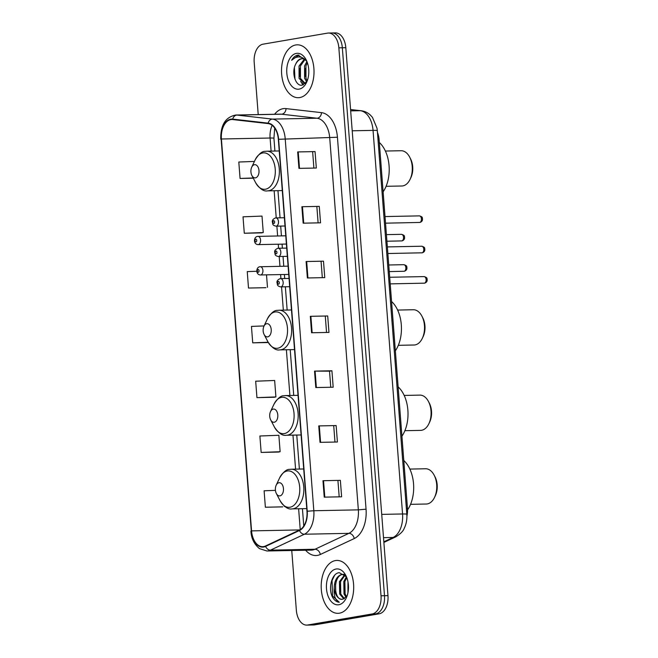 <?xml version="1.0" encoding="UTF-8"?>
<svg xmlns="http://www.w3.org/2000/svg" width="658" height="658" viewBox="0 0 658 658"><rect width="100%" height="100%" fill="white"/><g stroke="black" fill="none" stroke-linecap="round" stroke-linejoin="round"><path stroke-width="0.99" d="M377.445 132.431A16.532 10.158 88.9 0 1 379.107 139.685L407.475 508.321A16.532 10.158 88.9 0 1 406.907 516.143M291.757 550.499L296.355 610.303A16.532 10.158 -91.1 0 0 306.76 625.1L313.718 624.96A16.532 10.158 -91.1 0 0 314.656 624.87L379.164 613.815A16.532 10.158 -91.1 0 0 387.973 595.646L345.812 47.697A16.532 10.158 -91.1 0 0 335.407 32.9L331.928 32.966A16.532 10.158 -91.1 0 0 330.99 33.056M306.76 625.1A16.532 10.158 -91.1 0 0 307.697 625.01L372.206 613.955L375.685 613.881A16.532 10.158 -91.1 0 0 384.494 595.72L342.333 47.771A16.532 10.158 -91.1 0 0 331.928 32.966A16.532 10.158 -91.1 0 1 342.333 47.771L384.494 595.72A16.532 10.158 -91.1 0 1 375.685 613.881L311.176 624.944L375.685 613.881L379.164 613.815M310.239 625.034A16.532 10.158 -91.1 0 0 311.176 624.944A16.532 10.158 -91.1 0 1 310.239 625.034M339.47 613.182A26.452 16.244 -91.1 0 0 353.642 585.332A26.452 16.244 -91.1 0 0 336.921 560.435A26.452 16.244 -91.1 0 0 335.416 560.575A26.452 16.244 -91.1 0 0 321.244 588.425A26.452 16.244 -91.1 0 0 337.965 613.322A26.452 16.244 -91.1 0 0 339.47 613.182A26.452 16.244 -91.1 0 0 353.642 585.332A26.452 16.244 -91.1 0 0 336.921 560.435A26.452 16.244 -91.1 0 0 335.416 560.575A26.452 16.244 -91.1 0 0 321.244 588.425A26.452 16.244 -91.1 0 0 337.965 613.322A26.452 16.244 -91.1 0 0 339.47 613.182M299.793 97.557A26.452 16.244 -91.1 0 0 313.973 69.715A26.452 16.244 -91.1 0 0 297.243 44.818A26.452 16.244 -91.1 0 0 295.746 44.958A26.452 16.244 -91.1 0 0 281.566 72.808A26.452 16.244 -91.1 0 0 298.296 97.705A26.452 16.244 -91.1 0 0 299.793 97.557A26.452 16.244 -91.1 0 0 313.973 69.715A26.452 16.244 -91.1 0 0 297.243 44.818A26.452 16.244 -91.1 0 0 295.746 44.958A26.452 16.244 -91.1 0 0 281.566 72.808A26.452 16.244 -91.1 0 0 298.296 97.705A26.452 16.244 -91.1 0 0 299.793 97.557M263.661 546.576A17.634 10.832 88.9 0 1 262.657 546.675A17.634 10.832 88.9 0 1 251.562 530.883L221.409 138.994A17.634 10.832 88.9 0 1 231.805 119.517A17.634 10.832 88.9 0 1 232.693 119.559L268.135 123.589A17.634 10.832 88.9 0 1 278.342 139.332L306.965 511.282A17.634 10.832 88.9 0 1 299.415 530.077L265.503 545.992A17.634 10.832 88.9 0 1 263.661 546.576M263.694 547.012A18.07 11.104 -91.1 0 0 265.585 546.411L299.489 530.496A18.07 11.104 -91.1 0 0 307.237 511.241L278.614 139.29A18.07 11.104 -91.1 0 0 268.143 123.145L232.71 119.123A18.07 11.104 -91.1 0 0 221.137 139.035L251.29 530.932A18.07 11.104 -91.1 0 0 263.694 547.012M244.291 233.253L263.258 232.537L261.999 216.095L243.024 216.819L244.291 233.253L261.678 232.874M256.809 271.252L247.244 271.614L248.502 288.048L265.89 287.669M275.431 490.358L264.105 490.794L265.371 507.228L282.759 506.849M261.152 452.433L280.127 451.717L278.86 435.275L259.885 435.999L261.152 452.433L278.54 452.054M256.941 397.638L275.908 396.922L274.649 380.48L255.674 381.204L256.941 397.638L274.328 397.259M372.206 613.955A16.532 10.158 -91.1 0 0 381.015 595.786L338.854 47.837A16.532 10.158 -91.1 0 0 328.449 33.04A16.532 10.158 -91.1 0 0 327.511 33.13L263.011 44.185A16.532 10.158 -91.1 0 0 254.194 62.354L258.216 114.582M301.882 206.727L319.278 206.382L320.536 222.823L303.149 223.169L301.882 206.727L302.45 206.727L303.716 223.152M297.671 151.932L315.059 151.587L316.325 168.029L298.938 168.374L297.671 151.932L298.23 151.932L299.497 168.358M314.532 371.112L331.92 370.767L333.187 387.208L315.799 387.554L314.532 371.112L315.1 371.112L316.358 387.537M318.752 425.907L336.139 425.561L337.406 442.003L320.018 442.349L318.752 425.907L319.311 425.907L320.578 442.332M322.971 480.702L340.359 480.356L341.617 496.798L324.229 497.144L322.971 480.702L323.53 480.702L324.797 497.127M306.102 261.522L323.489 261.177L324.756 277.618L307.368 277.964L306.102 261.522L306.669 261.522L307.928 277.947M310.321 316.317L327.709 315.972L328.975 332.413L311.579 332.759L310.321 316.317L310.88 316.317L312.147 332.742M254.424 161.432L238.805 162.024L240.071 178.458L253.289 178.203M264.08 325.924L251.455 326.409L252.721 342.843L268.316 342.538M327.709 315.972L310.88 316.317M323.489 261.177L306.669 261.522M340.359 480.356L323.53 480.702M336.139 425.561L319.311 425.907M331.92 370.767L329.518 371.178M330.76 387.258L329.518 371.17L315.1 371.112M315.059 151.587L298.23 151.932M319.278 206.382L302.45 206.727M252.721 342.843L268.16 342.259M275.908 396.922L274.156 397.3M280.127 451.717L278.367 452.095M265.371 507.228L282.586 506.89M284.305 506.068L284.346 506.512M248.502 288.048L265.725 287.711M266.515 274.855L267.477 287.332M263.258 232.537L261.506 232.916M240.071 178.458L253.166 177.964M325.307 316.375L326.541 332.463M333.738 425.965L334.971 442.053M337.949 480.759L339.191 496.848M321.088 261.58L322.321 277.668M316.868 206.785L318.11 222.873M312.657 151.99L313.891 168.078M346.503 576.901L339.322 572.699C331.657 572.986 327.791 589.19 332.726 597.53C334.552 600.483 336.74 602.062 339.273 602.267C335.341 600.466 333.647 595.745 334.198 588.096C334.429 580.488 337.003 575.915 341.921 574.385L344.545 574.59M334.198 588.096A12.453 7.649 -91.1 0 0 342.037 599.249A12.453 7.649 -91.1 0 0 342.744 599.183C333.729 601.601 332.43 575.298 343.007 574.36L343.237 574.335M343.772 574.294L344.208 574.302M347.959 592.685L347.992 581.943M348.411 589.321L348.427 585.381M346.075 597.349L344.019 593.952L343.797 581.549L346.396 576.745M346.626 596.691L345.113 593.927L344.882 581.524L346.782 577.609M343.838 598.912L339.676 594.034L339.446 581.631L344.734 574.763M344.405 598.657L340.762 594.01L340.531 581.614L345.105 575.125M338.821 604.743A17.963 11.038 -91.1 0 0 346.256 597.982A17.963 11.038 -91.1 0 0 345.812 575.437A17.963 11.038 -91.1 0 0 336.065 569.014A17.963 11.038 -91.1 0 0 326.491 588.754A17.963 11.038 -91.1 0 0 338.821 604.743M342.744 599.183L347.021 596.123M339.273 602.267L332.512 595.901L332.051 580.537L334.626 575.289M335.72 591.822L335.596 584.09M340.071 591.739L339.947 584.008M344.414 591.649L344.29 583.917M348.444 588.828L348.444 585.76M410.559 504.332L426.285 504.02A17.634 10.832 -91.1 0 0 427.281 503.929A17.634 10.832 -91.1 0 0 434.584 497.292A17.634 10.832 -91.1 0 0 434.14 475.158A17.634 10.832 -91.1 0 0 425.586 468.767L409.852 469.08M278.926 482.733A6.613 4.063 -91.1 0 0 276.187 485.217A6.613 4.063 -91.1 0 0 276.352 493.516A6.613 4.063 -91.1 0 0 279.938 495.877A6.613 4.063 -91.1 0 0 283.458 488.614A6.613 4.063 -91.1 0 0 278.926 482.733M407.549 509.901A30.309 18.613 -91.1 0 0 403.798 460.534M434.584 497.292L435.407 495.548A14.879 9.138 -91.1 0 0 435.037 476.869L434.14 475.158M404.892 430.694L420.618 430.381A17.634 10.832 -91.1 0 0 421.614 430.283A17.634 10.832 -91.1 0 0 428.917 423.645A17.634 10.832 -91.1 0 0 428.473 401.52A17.634 10.832 -91.1 0 0 419.919 395.121L404.193 395.433M273.259 409.087A6.613 4.063 -91.1 0 0 270.52 411.571A6.613 4.063 -91.1 0 0 270.685 419.87A6.613 4.063 -91.1 0 0 274.271 422.239A6.613 4.063 -91.1 0 0 277.791 414.968A6.613 4.063 -91.1 0 0 273.259 409.087M401.923 436.196A30.309 18.613 -91.1 0 0 398.131 386.888M428.917 423.645L429.74 421.901A14.879 9.138 -91.1 0 0 429.37 403.231L428.473 401.52M398.32 345.318L414.046 345.006A17.634 10.832 -91.1 0 0 415.05 344.915A17.634 10.832 -91.1 0 0 422.346 338.278A17.634 10.832 -91.1 0 0 421.91 316.144A17.634 10.832 -91.1 0 0 413.347 309.745L397.621 310.058M266.687 323.711A6.613 4.063 -91.1 0 0 263.948 326.204A6.613 4.063 -91.1 0 0 264.113 334.503A6.613 4.063 -91.1 0 0 267.699 336.863A6.613 4.063 -91.1 0 0 271.228 329.6A6.613 4.063 -91.1 0 0 266.687 323.711M395.351 350.829A30.309 18.613 -91.1 0 0 391.559 301.512M422.346 338.278L423.168 336.534A14.879 9.138 -91.1 0 0 422.798 317.855L421.91 316.144M386.082 186.304L401.816 185.992A17.634 10.832 -91.1 0 0 402.811 185.901A17.634 10.832 -91.1 0 0 410.115 179.264A17.634 10.832 -91.1 0 0 409.671 157.13A17.634 10.832 -91.1 0 0 401.109 150.731L385.382 151.044M254.457 164.697A6.613 4.063 -91.1 0 0 251.718 167.19A6.613 4.063 -91.1 0 0 251.882 175.489A6.613 4.063 -91.1 0 0 255.469 177.849A6.613 4.063 -91.1 0 0 258.989 170.587A6.613 4.063 -91.1 0 0 254.457 164.697M383.12 191.815A30.309 18.613 -91.1 0 0 379.329 142.498M410.115 179.264L410.937 177.512A14.879 9.138 -91.1 0 0 410.559 158.841L409.671 157.13M306.513 60.577L297.885 55.075C295.401 55.552 293.312 57.279 291.634 60.256C294.019 57.879 296.659 56.785 299.555 56.966C302.014 57.197 304.251 58.488 306.266 60.84A12.453 7.649 -91.1 0 0 301.866 58.718A12.453 7.649 -91.1 0 0 301.158 58.784A12.453 7.649 -91.1 0 0 295.755 64.04C297.383 60.964 299.439 59.204 301.923 58.768L302.269 58.727M306.266 60.84L306.932 61.539L304.564 65.915L304.596 78.327L306.686 81.847M305.337 83.492L304.58 83.582L299.077 78.434L299.045 66.03L304.235 59.278M307.245 80.786L305.978 78.294L305.945 65.89L307.385 62.757M305.271 83.508L300.459 78.409L300.426 65.997L304.893 59.664M299.143 89.126A17.963 11.038 -91.1 0 0 306.579 82.365A17.963 11.038 -91.1 0 0 306.135 59.812A17.963 11.038 -91.1 0 0 296.396 53.388A17.963 11.038 -91.1 0 0 286.814 73.137A17.963 11.038 -91.1 0 0 299.143 89.126M295.755 64.04C291.017 72.487 295.73 86.445 301.923 85.186L306.883 81.543M291.634 60.256L298.888 55.017M294.981 79.223L294.397 67.708M303.478 84.767L302.047 82.727M299.892 76.558L299.777 68.506M305.419 76.451L305.296 68.399M302.951 84.964L300.632 81.329M306.554 82.044L306.159 81.222M406.373 508.338L407.475 508.321M378.005 139.702L379.107 139.685M387.973 595.646L381.015 595.786M314.656 624.87L307.697 625.01M345.812 47.697L338.854 47.837M383.836 541.814L393.114 537.454L383.515 537.652M406.825 514.276A11.021 0.806 175.6 0 0 402.556 513.972L373.045 130.383A22.043 13.538 -91.1 0 0 360.271 110.7A11.021 8.669 -83.5 0 1 361.184 110.741C364.639 111.177 367.674 112.6 370.298 115.002L372.469 117.379L377.018 128.269L377.314 130.687L406.825 514.276C407.203 519.335 406.323 524.048 404.193 528.399C403.198 531.179 400.393 533.992 395.795 536.838A11.021 8.389 -115.1 0 1 393.114 537.454A22.043 13.538 -91.1 0 0 402.556 513.972L381.722 514.383M350.574 109.598L360.271 110.7L350.673 110.889M377.314 130.687A11.021 0.806 175.6 0 0 373.045 130.383L352.203 130.794M251.562 530.883L299.711 529.929M274.6 114.262A27.554 16.927 88.9 0 1 283.088 108.693A27.554 16.927 88.9 0 1 286.033 108.611L321.474 112.641A27.554 16.927 88.9 0 1 337.431 137.242L366.054 509.193A27.554 16.927 88.9 0 1 354.243 538.557L320.339 554.472A27.554 16.927 88.9 0 1 305.633 550.228M366.054 509.193L358.347 509.86L313.825 510.74A22.043 13.538 88.9 0 1 304.383 534.23L270.479 550.146A22.043 13.538 88.9 0 1 268.168 550.878A22.043 13.538 88.9 0 1 266.918 550.993L311.44 550.113A22.043 13.538 -91.1 0 0 312.69 549.989A22.043 13.538 -91.1 0 0 314.993 549.257L348.896 533.342A22.043 13.538 -91.1 0 0 358.347 509.86L329.724 137.909A22.043 13.538 -91.1 0 0 316.959 118.226L281.517 114.196A22.043 13.538 -91.1 0 0 280.407 114.147L235.893 115.027A22.043 13.538 88.9 0 1 237.003 115.076L272.445 119.106A22.043 13.538 88.9 0 1 285.21 138.789L313.825 510.74L307.237 511.241M265.585 546.411A5.511 4.195 -115.1 0 0 270.479 550.146L314.993 549.257A5.511 4.195 64.9 0 1 320.339 554.472M278.614 139.29L337.431 137.242M268.143 123.145A5.511 4.335 -83.5 0 1 272.445 119.106L316.959 118.226A5.511 4.335 96.5 0 0 321.474 112.641M354.243 538.557A5.511 4.195 64.9 0 0 348.896 533.342L304.383 534.23A5.511 4.195 -115.1 0 1 299.489 530.496M232.71 119.123A5.511 4.335 -83.5 0 1 237.003 115.076L281.517 114.196A5.511 4.335 96.5 0 0 286.033 108.611M221.137 139.035L251.29 530.932M272.165 125.341A17.634 10.832 -91.1 0 0 270.093 138.024L271.104 151.11M221.409 138.994L270.093 138.024A9.919 0.724 175.6 0 1 273.934 138.295L274.912 151.036M274.147 190.738L276.237 217.897M276.878 226.155L277.627 235.959M278.268 244.217L278.573 248.255M279.214 256.505L279.963 266.317M280.604 274.575L280.908 278.614M281.55 286.863L283.335 310.132M286.386 349.752L289.907 395.499M292.958 435.119L295.574 469.146M298.625 508.766L300.229 529.632M287.192 471.005A18.227 11.194 -91.1 0 0 279.65 477.864C283.244 472 286.575 469.179 289.635 469.384L291.272 469.228A19.839 12.189 -91.1 0 1 303.815 487.907A19.839 12.189 -91.1 0 1 293.18 508.79A19.839 12.189 -91.1 0 1 292.062 508.897C288.245 509.679 284.264 506.956 280.102 500.73A18.227 11.194 -91.1 0 0 289.981 507.244A18.227 11.194 -91.1 0 0 299.703 487.216A18.227 11.194 -91.1 0 0 287.192 471.005M281.525 397.358A18.227 11.194 -91.1 0 0 273.983 404.218C277.586 398.361 280.908 395.532 283.968 395.738L285.605 395.581A19.839 12.189 -91.1 0 1 298.148 414.26A19.839 12.189 -91.1 0 1 287.513 435.144A19.839 12.189 -91.1 0 1 286.394 435.251C282.578 436.032 278.597 433.318 274.435 427.091A18.227 11.194 -91.1 0 0 284.314 433.597A18.227 11.194 -91.1 0 0 294.036 413.578A18.227 11.194 -91.1 0 0 281.525 397.358M274.962 311.991A18.227 11.194 -91.1 0 0 267.411 318.842C271.014 312.986 274.345 310.165 277.405 310.37L279.033 310.214A19.839 12.189 -91.1 0 1 291.584 328.885A19.839 12.189 -91.1 0 1 280.95 349.776A19.839 12.189 -91.1 0 1 279.823 349.883C276.015 350.665 272.025 347.942 267.872 341.716A18.227 11.194 -91.1 0 0 277.75 348.23A18.227 11.194 -91.1 0 0 287.464 328.202A18.227 11.194 -91.1 0 0 274.962 311.991M262.723 152.969A18.227 11.194 -91.1 0 0 255.181 159.828C258.775 153.972 262.106 151.151 265.166 151.356L266.803 151.2A19.839 12.189 -91.1 0 1 279.346 169.871A19.839 12.189 -91.1 0 1 268.711 190.762A19.839 12.189 -91.1 0 1 267.584 190.869C263.776 191.651 259.787 188.928 255.633 182.702A18.227 11.194 -91.1 0 0 265.511 189.216A18.227 11.194 -91.1 0 0 275.233 169.188A18.227 11.194 -91.1 0 0 262.723 152.969M403.724 271.285A3.306 2.032 -91.1 0 0 403.913 271.293A3.306 2.032 -91.1 0 0 404.102 271.277A3.306 2.032 -91.1 0 0 405.871 267.798A3.306 2.032 -91.1 0 0 403.782 264.689A3.306 2.032 -91.1 0 0 403.593 264.705M260.075 266.729A4.129 2.542 88.9 0 1 260.305 266.712A4.129 2.542 88.9 0 1 262.92 270.603A4.129 2.542 88.9 0 1 260.708 274.954A4.129 2.542 88.9 0 1 260.469 274.97L288.739 274.411M258.323 272.256A1.374 0.847 -91.1 0 0 259.055 270.742A1.374 0.847 -91.1 0 0 258.109 269.517A1.374 0.847 -91.1 0 0 257.377 271.03A1.374 0.847 -91.1 0 0 258.323 272.256M401.388 240.927A3.306 2.032 -91.1 0 0 401.577 240.943A3.306 2.032 -91.1 0 0 401.767 240.918A3.306 2.032 -91.1 0 0 403.535 237.439A3.306 2.032 -91.1 0 0 401.446 234.33A3.306 2.032 -91.1 0 0 401.257 234.347M257.739 236.378A4.129 2.542 88.9 0 1 257.969 236.354A4.129 2.542 88.9 0 1 260.584 240.244A4.129 2.542 88.9 0 1 258.372 244.595A4.129 2.542 88.9 0 1 258.133 244.62L286.403 244.052M255.987 241.897A1.374 0.847 -91.1 0 0 256.719 240.384A1.374 0.847 -91.1 0 0 255.773 239.158A1.374 0.847 -91.1 0 0 255.041 240.672A1.374 0.847 -91.1 0 0 255.987 241.897M423.974 283.195A3.306 2.032 -91.1 0 0 424.163 283.203A3.306 2.032 -91.1 0 0 424.352 283.187A3.306 2.032 -91.1 0 0 426.121 279.708A3.306 2.032 -91.1 0 0 424.032 276.59A3.306 2.032 -91.1 0 0 423.842 276.607M280.958 286.855A4.129 2.542 88.9 0 1 280.719 286.88C276.566 285.95 277.684 284.453 277.034 282.825C276.648 281.155 277.66 279.765 280.069 278.663L280.555 278.614A4.129 2.542 88.9 0 1 283.17 282.504A4.129 2.542 88.9 0 1 280.958 286.855M278.359 281.418A1.374 0.847 -91.1 0 0 277.627 282.932A1.374 0.847 -91.1 0 0 278.573 284.166A1.374 0.847 -91.1 0 0 279.305 282.644A1.374 0.847 -91.1 0 0 278.359 281.418M280.324 278.638A4.129 2.542 88.9 0 1 280.555 278.614L289.051 278.449M421.638 252.836A3.306 2.032 -91.1 0 0 421.827 252.845A3.306 2.032 -91.1 0 0 422.017 252.828A3.306 2.032 -91.1 0 0 423.785 249.349A3.306 2.032 -91.1 0 0 421.696 246.232A3.306 2.032 -91.1 0 0 421.507 246.256M278.622 256.505A4.129 2.542 88.9 0 1 278.383 256.521C274.23 255.6 275.348 254.095 274.707 252.466C274.312 250.797 275.324 249.415 277.734 248.305L278.219 248.263A4.129 2.542 88.9 0 1 280.834 252.154A4.129 2.542 88.9 0 1 278.622 256.505M276.023 251.068A1.374 0.847 -91.1 0 0 275.291 252.582A1.374 0.847 -91.1 0 0 276.237 253.807A1.374 0.847 -91.1 0 0 276.969 252.294A1.374 0.847 -91.1 0 0 276.023 251.068M277.989 248.28A4.129 2.542 88.9 0 1 278.219 248.263L286.715 248.091M419.302 222.478A3.306 2.032 -91.1 0 0 419.491 222.486A3.306 2.032 -91.1 0 0 419.681 222.47A3.306 2.032 -91.1 0 0 421.449 218.991A3.306 2.032 -91.1 0 0 419.36 215.882A3.306 2.032 -91.1 0 0 419.171 215.898M276.286 226.146A4.129 2.542 88.9 0 1 276.047 226.171C271.894 225.242 273.012 223.736 272.371 222.116C271.976 220.446 272.988 219.056 275.398 217.954L275.883 217.905A4.129 2.542 88.9 0 1 278.499 221.795A4.129 2.542 88.9 0 1 276.286 226.146M273.687 220.71A1.374 0.847 -91.1 0 0 272.955 222.223A1.374 0.847 -91.1 0 0 273.901 223.449A1.374 0.847 -91.1 0 0 274.633 221.935A1.374 0.847 -91.1 0 0 273.687 220.71M275.653 217.93A4.129 2.542 88.9 0 1 275.883 217.905L284.379 217.732M350.574 109.541L361.184 110.741M395.795 536.838L383.877 542.439M235.893 115.027C225.562 116.927 220.512 124.987 220.759 139.216M250.912 531.105C251.257 538.269 254.103 544.1 259.441 548.616L266.918 550.993M328.449 33.04L331.928 32.966M277.964 190.656L280.053 217.823M280.686 226.072L281.443 235.885M282.076 244.143L282.389 248.181M283.022 256.431L283.779 266.243M284.412 274.501L284.725 278.531M285.358 286.789L287.151 310.05M290.203 349.678L293.723 395.425M296.766 435.045L299.39 469.072M302.433 508.692L303.766 526.013M274.69 128.088L273.934 138.295M276.352 493.516L280.102 500.73M276.187 485.217L279.65 477.864M306.76 508.601L292.062 508.897M303.708 468.981L291.272 469.228M270.685 419.87L274.435 427.091M270.52 411.571L273.983 404.218M301.093 434.963L286.394 435.251M298.041 395.335L285.605 395.581M264.113 334.503L267.872 341.716M263.948 326.204L267.411 318.842M294.521 349.587L279.823 349.883M291.478 309.967L279.033 310.214M251.882 175.489L255.633 182.702M251.718 167.19L255.181 159.828M282.29 190.573L267.584 190.869M279.239 150.953L266.803 151.2M305.254 83.566L304.58 83.582M388.746 264.985L403.782 264.689C405.97 265.297 406.957 266.021 406.759 266.852C407.318 269.04 406.512 270.504 404.357 271.252L389.256 271.589M288.105 266.161L259.82 266.753C255.978 267.173 255.452 274.756 260.469 274.97M386.411 234.626L401.446 234.33C403.634 234.939 404.621 235.663 404.423 236.502C404.983 238.681 404.176 240.145 402.022 240.894L386.92 241.231M285.769 235.803L257.484 236.403C253.643 236.814 253.116 244.406 258.133 244.62M390.202 283.878L424.607 283.162C426.762 282.414 427.568 280.95 427.009 278.762C427.207 277.931 426.22 277.207 424.032 276.59L389.692 277.273M289.685 286.699L280.719 286.88M387.866 253.519L422.272 252.804C424.426 252.055 425.233 250.591 424.673 248.403C424.871 247.572 423.884 246.849 421.696 246.232L387.356 246.915M287.349 256.349L278.383 256.521M385.53 223.169L419.936 222.445C422.091 221.697 422.897 220.233 422.337 218.045C422.535 217.214 421.548 216.49 419.36 215.882L385.02 216.564M285.013 225.99L276.047 226.171"/></g></svg>
